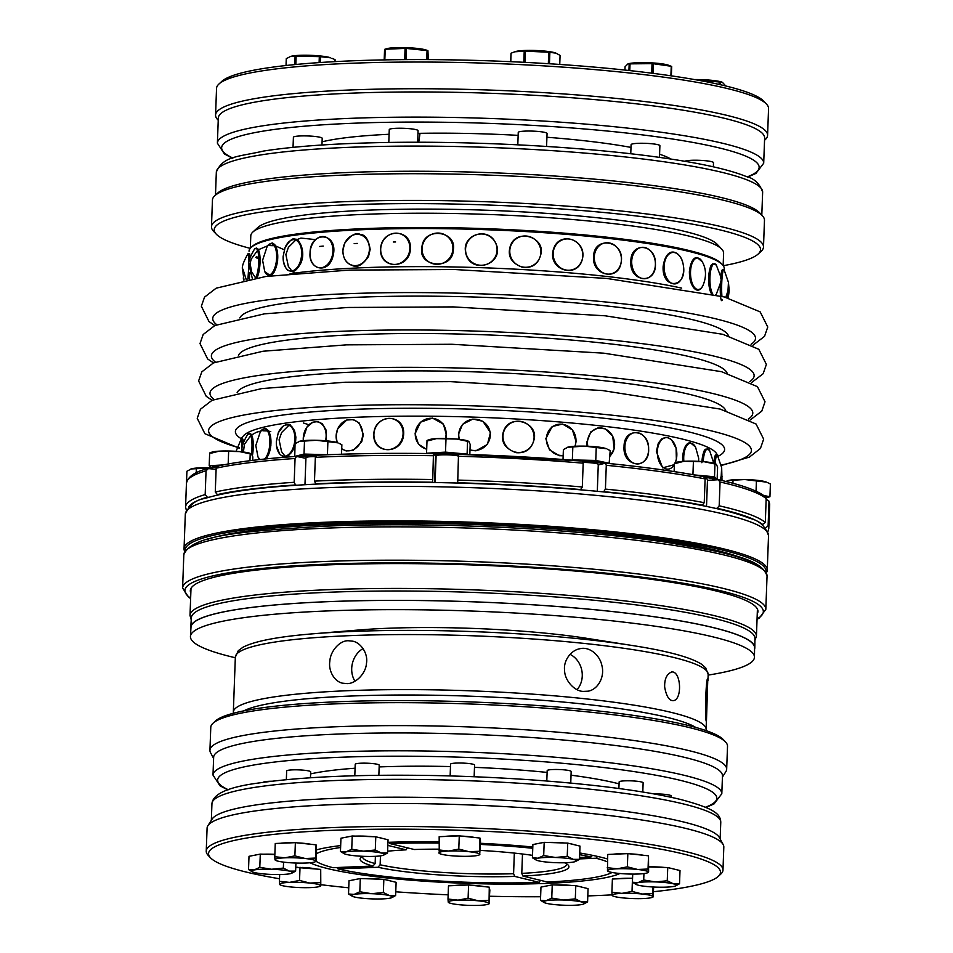 <?xml version="1.0" encoding="UTF-8"?>
<svg xmlns="http://www.w3.org/2000/svg" width="953" height="953" viewBox="0 0 953 953"><rect width="100%" height="100%" fill="white"/><g stroke="black" fill="none" stroke-linecap="round" stroke-linejoin="round"><path stroke-width="1.43" d="M190.826 593.04A284.006 36.035 2.1 0 1 190.314 590.681A284.006 36.035 2.1 0 1 326.295 564.962A284.006 36.035 2.1 0 1 613.613 574.707A284.006 36.035 2.1 0 1 757.933 611.492A284.006 36.035 2.1 0 1 757.254 613.803M765.95 571.895A290.605 36.881 -177.9 0 0 476.953 523.757A290.605 36.881 -177.9 0 0 185.216 550.596M206.944 539.529A283.398 35.964 2.1 0 1 328.094 524.567A283.398 35.964 2.1 0 1 745.091 559.268M766.391 572.777A291.809 37.036 -177.9 0 0 767.26 570.108A291.809 37.036 -177.9 0 0 618.973 532.322A291.809 37.036 -177.9 0 0 323.758 522.304A291.809 37.036 -177.9 0 0 184.048 548.725A291.809 37.036 -177.9 0 0 184.715 551.442M515.347 51.629A21.288 2.704 2.1 0 1 515.692 51.51A21.288 2.704 2.1 0 1 547.51 51.391A21.288 2.704 2.1 0 1 555.528 52.975A21.288 2.704 2.1 0 1 555.718 53.046M628.932 70.498L629.171 63.97L627.86 63.934L628.539 63.732A21.288 2.704 2.1 0 1 648.516 62.719A21.288 2.704 2.1 0 1 668.375 65.197A21.288 2.704 2.1 0 1 668.422 65.221M384.19 59.896L384.571 49.377L386.715 48.698A21.288 2.704 2.1 0 1 405.895 47.65A21.288 2.704 2.1 0 1 426.539 50.164L427.933 50.688M290.701 56.406A21.288 2.704 2.1 0 1 290.844 56.358A21.288 2.704 2.1 0 1 297.67 55.429A21.288 2.704 2.1 0 1 330.679 57.823L320.553 56.727L320.351 62.517M694.558 79.564A21.288 2.704 2.1 0 1 721.969 82.149A21.288 2.704 2.1 0 1 722.231 82.256M510.689 61.683L510.999 53.356A24.575 3.121 2.1 0 1 511.094 53.189L510.784 61.683M523.805 62.302L524.221 51.2L514.823 51.784L511.094 53.189M524.221 51.2A24.575 3.121 2.1 0 1 525.425 51.176L525.02 62.362M548.332 63.696L548.761 52.224L525.425 51.176M548.761 52.224A24.575 3.121 2.1 0 1 549.869 52.367L549.452 63.768M559.745 64.435L560.078 55.405L555.921 53.13L549.869 52.367M627.86 63.934L625.061 66.746L624.93 70.069M629.171 63.97A24.575 3.121 2.1 0 1 630.04 63.863L629.79 70.593M651.685 73.178L652.031 63.648L630.04 63.863M652.031 63.648A24.575 3.121 2.1 0 1 653.353 63.732L653.008 73.345M670.888 75.787L671.246 66.281L653.353 63.732M671.246 66.281A24.575 3.121 2.1 0 1 671.412 66.353A24.575 3.121 2.1 0 1 671.698 66.46L671.353 75.859M384.571 49.377A24.575 3.121 2.1 0 1 385.215 49.246L384.821 59.884M404.668 59.634L405.073 48.4L385.215 49.246M405.073 48.4A24.575 3.121 2.1 0 1 406.419 48.436L406.014 59.622M426.718 59.598L427.051 50.58L406.419 48.436M427.051 50.58A24.575 3.121 2.1 0 1 427.754 50.759L427.432 59.61M428.302 59.61L427.921 50.688M294.775 64.601L295.085 56.251L290.534 56.453L286.269 58.693L286.019 65.507M295.085 56.251A24.575 3.121 2.1 0 1 296.145 56.191L295.835 64.494M319.1 62.6L319.315 56.62L296.145 56.191M319.315 56.62A24.575 3.121 2.1 0 1 320.553 56.727M334.837 61.635L334.92 59.586L331.954 58.312M334.92 59.586A24.575 3.121 2.1 0 1 335.099 59.765L335.027 61.635M719.122 84.424L719.205 81.958L698.049 80.195M719.205 81.958A24.575 3.121 2.1 0 1 720.146 82.113L720.051 84.638M725.721 85.973L722.398 82.315L720.146 82.113M218.237 120.245L217.665 119.637A276.191 35.047 2.1 0 1 215.569 115.075L216.545 88.379A276.191 35.047 2.1 0 1 218.976 83.983A276.191 35.047 2.1 0 1 378.579 62.445A276.191 35.047 2.1 0 1 766.462 104.056A276.191 35.047 2.1 0 1 768.559 108.618L767.582 135.314A276.191 35.047 2.1 0 1 765.152 139.722L764.544 140.27M215.569 115.075A276.191 35.047 2.1 0 1 377.602 89.141A276.191 35.047 2.1 0 1 767.582 135.314M232.425 158.234L224.42 153.945L217.391 143.176L218.32 118.017A273.344 34.689 2.1 0 1 378.675 92.346A273.344 34.689 2.1 0 1 764.628 138.042L763.698 163.213L755.932 173.422L747.617 177.127M218.976 83.983L221.906 81.291A273.344 34.689 2.1 0 1 379.854 59.979A273.344 34.689 2.1 0 1 763.734 101.161L766.462 104.056M659.464 157.4L659.893 145.69A14.414 1.835 -177.9 0 0 639.546 143.284A14.414 1.835 -177.9 0 0 631.1 144.642L630.755 153.778M417.64 142.259L418.069 130.656A14.414 1.835 -177.9 0 0 397.723 128.25A14.414 1.835 -177.9 0 0 389.265 129.596L388.8 142.462M417.974 133.36A184.846 23.456 2.1 0 1 420.023 133.325A184.846 23.456 2.1 0 1 518.146 135.362M546.915 137.256A184.846 23.456 2.1 0 1 630.993 147.405M659.583 154.243A184.846 23.456 2.1 0 1 670.841 159.044M322.078 141.818A184.846 23.456 2.1 0 1 389.098 134.278M321.959 144.999L322.209 138.316A14.414 1.835 -177.9 0 0 301.863 135.91A14.414 1.835 -177.9 0 0 293.405 137.268L293.036 147.346M713.344 166.823L713.499 162.653A14.414 1.835 -177.9 0 0 693.141 160.247A14.414 1.835 -177.9 0 0 684.897 161.295M546.581 146.44L547.058 133.48A14.414 1.835 -177.9 0 0 526.711 131.061A14.414 1.835 -177.9 0 0 518.253 132.419L517.801 144.82M420.023 133.325L418.736 142.259M723.256 265.708A273.344 34.689 -177.9 0 0 758.123 254.07L761.054 251.389A276.191 35.047 -177.9 0 0 763.496 246.982L764.473 220.286A276.191 35.047 -177.9 0 0 762.364 215.723L759.636 212.829A273.344 34.689 -177.9 0 0 375.768 171.647A273.344 34.689 -177.9 0 0 217.82 192.959L214.878 195.639A276.191 35.047 -177.9 0 0 212.448 200.047L211.471 226.743A276.191 35.047 -177.9 0 0 213.579 231.305L216.307 234.2A273.344 34.689 -177.9 0 0 250.234 248.364M762.364 215.723A276.191 35.047 -177.9 0 0 374.481 174.113A276.191 35.047 -177.9 0 0 214.878 195.639M763.496 246.982A276.191 35.047 -177.9 0 0 373.505 200.809A276.191 35.047 -177.9 0 0 211.471 226.743M758.123 254.07A273.344 34.689 -177.9 0 0 650.291 217.713A273.344 34.689 -177.9 0 0 374.577 204.013A273.344 34.689 -177.9 0 0 216.307 234.2M250.341 248.233L250.794 235.784A236.57 30.019 2.1 0 1 252.879 232.02L257.81 227.517A231.758 29.412 2.1 0 1 461.597 209.517A231.758 29.412 2.1 0 1 717.216 244.361L721.814 249.221A236.57 30.019 2.1 0 1 723.613 253.129L723.148 265.577M252.879 232.02A236.57 30.019 2.1 0 1 460.895 213.651A236.57 30.019 2.1 0 1 721.814 249.221M251.783 246.875A236.57 30.019 2.1 0 1 460.37 227.934A236.57 30.019 2.1 0 1 721.814 264.112M258.442 243.277A235.367 29.865 2.1 0 1 460.502 228.089A235.367 29.865 2.1 0 1 715.429 260.038M257.358 257.119A235.367 29.865 2.1 0 1 256.44 256.548M257.834 258.608A235.367 29.865 2.1 0 1 255.761 257.31M249.031 251.223A237.773 30.174 2.1 0 1 460.192 228.97A237.773 30.174 2.1 0 1 724.244 268.639L724.197 269.925M190.85 469.019A20.418 2.585 2.1 0 1 190.993 468.959A20.418 2.585 2.1 0 1 191.672 468.757A20.418 2.585 2.1 0 1 208.099 467.816A20.418 2.585 2.1 0 1 211.042 467.911M674.712 463.003L676.69 462.312A20.418 2.585 2.1 0 1 683.956 461.3A20.418 2.585 2.1 0 1 704.231 461.74A20.418 2.585 2.1 0 1 715.489 463.73A20.418 2.585 2.1 0 1 715.786 463.873M567.321 447.338A20.418 2.585 2.1 0 1 567.464 447.291A20.418 2.585 2.1 0 1 568.155 447.088A20.418 2.585 2.1 0 1 584.57 446.135A20.418 2.585 2.1 0 1 603.261 447.85A20.418 2.585 2.1 0 1 606.275 448.708L584.57 446.135L567.464 447.291M727.52 480.741A20.418 2.585 2.1 0 1 727.663 480.681A20.418 2.585 2.1 0 1 728.342 480.491A20.418 2.585 2.1 0 1 744.769 479.538A20.418 2.585 2.1 0 1 763.46 481.253A20.418 2.585 2.1 0 1 766.462 482.111L744.769 479.538L728.342 480.491L725.888 481.479M209.946 452.842L211.911 452.151A20.418 2.585 2.1 0 1 219.19 451.15A20.418 2.585 2.1 0 1 239.465 451.591A20.418 2.585 2.1 0 1 250.722 453.58A20.418 2.585 2.1 0 1 251.02 453.723M427.301 440.334L429.279 439.643A20.418 2.585 2.1 0 1 436.545 438.63A20.418 2.585 2.1 0 1 456.821 439.071A20.418 2.585 2.1 0 1 468.078 441.06A20.418 2.585 2.1 0 1 468.376 441.203M298.992 441.477A20.418 2.585 2.1 0 1 299.135 441.43A20.418 2.585 2.1 0 1 299.814 441.227A20.418 2.585 2.1 0 1 316.241 440.274A20.418 2.585 2.1 0 1 334.932 441.989A20.418 2.585 2.1 0 1 337.946 442.847L316.241 440.274L299.135 441.43M211.101 467.983L190.993 468.959M191.672 468.757L186.907 471.258L186.49 482.694M717.132 479.8L717.597 467.101L716.334 464.266L704.231 461.74L683.956 461.3L675.784 463.384M716.334 464.266L714.976 464.028L714.512 476.774L694.451 474.939M609.134 463.503L610.206 450.602L607.335 449.173M568.155 447.088L563.39 449.578L563.02 459.477M766.045 497.74L769.929 496.751L770.393 484.005L767.534 482.575M252.7 460.37L252.831 456.94L251.568 454.116L239.465 451.591L219.19 451.15L211.018 453.223M251.568 454.116L250.21 453.878L249.96 460.704M469.817 454.521L470.186 444.432L468.924 441.596L456.821 439.071L436.545 438.63L428.373 440.715M468.924 441.596L467.566 441.358L467.101 454.104L445.516 452.127L445.98 439.381M299.814 441.227L295.049 443.717L294.751 456.511M341.519 454.224L341.865 444.741L339.006 443.312M196.199 472.867L196.342 468.852M692.926 474.665L693.391 462.05M674.116 471.58L674.426 463.146M717.097 479.8L714.512 476.774M609.741 463.361L595.768 460.442L572.348 459.93L572.824 447.183M572.348 459.93L571.538 460.132M595.768 460.442L596.233 447.696M756.051 491.2L756.42 481.086M732.917 483.29L733.012 480.586M769.929 496.751L763.663 495.453M223.24 464.933L209.195 465.731L212.829 468.9M209.195 465.731L209.66 452.985M228.172 463.992L228.625 451.901M445.516 452.127L426.551 453.223L427.015 440.477M328.082 454.712L304.019 454.069L304.483 441.322M304.019 454.069L294.584 456.475M327.427 454.581L327.892 441.835M698.239 475.63A18.607 2.359 2.1 0 1 714.142 478.549L714.107 479.74A18.607 2.359 2.1 0 1 713.988 479.978L707.471 480.36M576.065 460.502A18.607 2.359 2.1 0 1 604.857 463.301M216.105 469.317L213.15 469.043A18.607 2.359 2.1 0 1 212.126 468.221L212.174 467.03A18.607 2.359 2.1 0 1 221.191 465.338M431.256 453.592A18.607 2.359 2.1 0 1 462.944 454.307M299.361 456.999L299.397 456.296A18.607 2.359 2.1 0 1 323.389 454.915M704.672 477.334A18.607 2.359 2.1 0 1 714.107 479.74M582.986 461.586A18.607 2.359 2.1 0 1 603.309 463.694L598.27 464.981M212.126 468.221A18.607 2.359 2.1 0 1 216.617 466.851M436.069 456.439A12.603 1.596 2.1 0 1 435.569 456.118L434.044 454.331A18.607 2.359 2.1 0 1 458.274 454.784M305.925 458.369L299.683 457.059A18.607 2.359 2.1 0 1 315.824 455.748M457.69 483.04L458.512 454.2A289.402 36.726 2.1 0 1 582.319 461.049L458.512 454.2M582.319 461.049L583.188 463.182L582.319 486.983L580.437 489.83M317.027 484.064L315.812 483.814L314.478 481.134L315.348 457.333L316.861 455.248A289.402 36.726 2.1 0 1 433.389 453.652M434.044 454.331L433.424 453.628C391.171 452.961 352.241 453.497 316.646 455.224L316.861 455.248M433.46 453.652L432.65 482.492M218.964 494.738L217.391 494.595L215.271 492.01L216.152 468.209L218.44 466.029M299.683 457.059L296.347 456.404C263.076 458.619 236.892 461.848 217.808 466.065M296.574 456.416L295.061 458.5L294.191 482.301L295.525 484.982L296.717 485.232M208.338 468.602L207.599 468.673C195.02 471.735 187.967 476.595 186.443 483.254A291.809 37.036 2.1 0 1 206.051 470.782L208.338 468.602L213.15 469.043M186.443 483.254L185.573 507.067A291.809 37.036 2.1 0 1 205.181 494.583L206.051 470.782M205.181 494.583L207.289 497.168L208.731 497.299M765.64 528.057L768.118 525.722L768.988 501.921L768.714 500.742L766.152 499.479M715.667 508.39L717.168 508.306L719.181 505.817L720.063 482.004L718.217 479.74L713.988 479.978M719.181 505.817A291.809 37.036 2.1 0 1 765.307 522.447L766.176 498.633L765.354 496.763C758.028 490.747 742.447 485.089 718.633 479.776L718.217 479.74M765.307 522.447L762.031 524.758M603.535 491.939L605.417 489.103L606.287 465.302L605.405 463.158L603.309 463.694M605.417 489.103A291.809 37.036 2.1 0 1 704.231 502.696L702.218 505.185L700.669 505.281M704.231 502.696L705.113 478.894L703.648 476.643C676.63 471.437 643.93 466.946 605.548 463.146L605.405 463.158M705.089 478.489A12.008 1.525 2.1 0 1 707.495 479.502L706.518 506.436M304.96 484.72L305.949 457.738A12.008 1.525 2.1 0 1 315.455 456.594M435.116 482.528L436.093 455.951A12.008 1.525 2.1 0 1 444.717 454.807A12.008 1.525 2.1 0 1 458.167 455.927M583.176 462.455A12.008 1.525 2.1 0 1 598.281 464.48L597.305 491.343M656.414 887.136A20.418 2.585 2.1 0 1 638.498 885.254A20.418 2.585 2.1 0 1 636.199 884.479A20.418 2.585 2.1 0 1 638.01 882.645L643.704 879.988L655.426 881.918L667.255 880.775L673.33 883.8L679.525 883.765L675.594 885.921A20.418 2.585 2.1 0 1 673.831 886.409A20.418 2.585 2.1 0 1 656.414 887.136M648.79 866.92L667.743 867.552L680.013 870.542L679.525 883.765M667.743 867.552L667.255 880.775M283.565 862.12L283.351 868.1L289.426 871.137L295.621 871.102L291.689 873.258A20.418 2.585 2.1 0 1 289.926 873.746A20.418 2.585 2.1 0 1 272.51 874.473A20.418 2.585 2.1 0 1 254.594 872.579A20.418 2.585 2.1 0 1 252.295 871.816A20.418 2.585 2.1 0 1 254.106 869.97L259.8 867.325L271.522 869.255L283.351 868.1M295.918 863.037L295.621 871.102M210.506 857.807L208.207 855.377A258.537 32.807 2.1 0 1 206.241 851.1A258.537 32.807 2.1 0 1 330.036 827.692A258.537 32.807 2.1 0 1 685.171 851.434A258.537 32.807 2.1 0 1 722.982 870.053A258.537 32.807 2.1 0 1 720.706 874.163L718.24 876.426A256.143 32.509 -177.9 0 0 683.027 853.9A256.143 32.509 -177.9 0 0 380.187 829.205A256.143 32.509 -177.9 0 0 210.506 857.807A256.143 32.509 -177.9 0 0 279.527 878.761M320.827 884.694A256.143 32.509 -177.9 0 0 348.75 887.791M395.769 891.805A256.143 32.509 -177.9 0 0 448.148 894.831M489.616 896.237A256.143 32.509 -177.9 0 0 540.613 896.761M587.798 895.915A256.143 32.509 -177.9 0 0 612.076 894.855M653.448 891.722A256.143 32.509 -177.9 0 0 718.24 876.426M653.615 887.017L653.27 896.606M643.156 898.56A20.418 2.585 2.1 0 1 622.762 897.881A20.418 2.585 2.1 0 1 612.803 895.915A20.418 2.585 2.1 0 1 612.136 895.284L611.909 892.246L621.904 893.366L632.018 891.412L642.298 894.033L652.698 893.592L652.924 896.63A20.418 2.585 2.1 0 1 652.197 897.357A20.418 2.585 2.1 0 1 643.156 898.56M611.909 892.246L612.386 879.023L632.494 878.189L632.018 891.412M306.02 863.025A20.418 2.585 2.1 0 1 285.626 862.358A20.418 2.585 2.1 0 1 275.679 860.38A20.418 2.585 2.1 0 1 275 859.761L274.774 856.711L284.768 857.831L294.882 855.877L305.174 858.51L315.562 858.057L315.8 861.107A20.418 2.585 2.1 0 1 315.074 861.822A20.418 2.585 2.1 0 1 306.02 863.025M274.774 856.711L275.262 843.488L295.37 842.655L316.051 844.835L316.134 861.071M316.051 844.835L315.562 858.057M344.236 853.709L340.459 851.446L340.948 838.223L352.229 835.995L375.78 836.782L388.05 839.772L387.561 852.995L383.63 855.151A20.418 2.585 2.1 0 1 381.867 855.651A20.418 2.585 2.1 0 1 364.451 856.366A20.418 2.585 2.1 0 1 346.535 854.484A20.418 2.585 2.1 0 1 344.236 853.709A20.418 2.585 2.1 0 1 346.046 851.875L351.74 849.218L363.462 851.148L375.291 850.005L381.367 853.03L387.561 852.995M375.78 836.782L375.291 850.005M340.459 851.446L346.046 851.875A20.418 2.585 2.1 0 1 363.462 851.148A20.418 2.585 2.1 0 1 381.367 853.03A20.418 2.585 2.1 0 1 383.63 855.151M607.823 870.697L607.478 870.72A20.418 2.585 2.1 0 1 617.246 868.802A20.418 2.585 2.1 0 1 637.64 869.47L648.04 869.029L648.266 872.066A20.418 2.585 2.1 0 1 647.54 872.793A20.418 2.585 2.1 0 1 638.498 873.996A20.418 2.585 2.1 0 1 618.104 873.317A20.418 2.585 2.1 0 1 608.145 871.352A20.418 2.585 2.1 0 1 607.478 870.72L607.728 854.46L627.836 853.626L648.516 855.806L648.612 872.043M564.474 905.243A20.418 2.585 2.1 0 1 546.557 903.349A20.418 2.585 2.1 0 1 544.246 902.586A20.418 2.585 2.1 0 1 546.069 900.74L551.763 898.095L563.473 900.025L575.314 898.87L581.39 901.907L587.584 901.872L583.641 904.028A20.418 2.585 2.1 0 1 581.878 904.516A20.418 2.585 2.1 0 1 564.474 905.243M544.246 902.586L540.482 900.311L540.97 887.088L552.24 884.872L575.791 885.647L575.314 898.87M552.24 884.872L551.763 898.095M664.622 867.444A18.738 2.382 -177.9 0 0 656.021 866.896A18.738 2.382 -177.9 0 0 648.802 866.849M673.914 869.053A18.738 2.382 -177.9 0 0 672.461 868.624A18.738 2.382 -177.9 0 0 670.507 868.219M447.993 899.036L448.482 885.813L468.59 884.98L489.27 887.16L489.02 903.432A20.418 2.585 2.1 0 1 488.293 904.147A20.418 2.585 2.1 0 1 479.252 905.35A20.418 2.585 2.1 0 1 458.858 904.683A20.418 2.585 2.1 0 1 448.899 902.705A20.418 2.585 2.1 0 1 448.232 902.086L447.993 899.036L458 900.156L468.102 898.202L478.394 900.835L488.782 900.382M468.59 884.98L468.102 898.202M448.565 902.05L448.232 902.086A20.418 2.585 2.1 0 1 458 900.156A20.418 2.585 2.1 0 1 478.394 900.835A20.418 2.585 2.1 0 1 489.02 903.432L489.842 890.173L489.27 887.16M439.25 852.935L439.166 836.698L459.275 835.864L458.786 849.087L469.079 851.708L479.478 851.267L479.704 854.305A20.418 2.585 2.1 0 1 478.978 855.032A20.418 2.585 2.1 0 1 469.936 856.235A20.418 2.585 2.1 0 1 449.542 855.556A20.418 2.585 2.1 0 1 439.583 853.59A20.418 2.585 2.1 0 1 438.916 852.959A20.418 2.585 2.1 0 1 448.684 851.041L458.786 849.087M438.678 849.921L448.684 851.041A20.418 2.585 2.1 0 1 469.079 851.708A20.418 2.585 2.1 0 1 479.704 854.305L480.526 841.058L479.955 838.044L479.478 851.267M275.346 859.725L275 859.761A20.418 2.585 2.1 0 1 284.768 857.831A20.418 2.585 2.1 0 1 305.174 858.51A20.418 2.585 2.1 0 1 315.8 861.107M636.199 884.479L632.423 882.216L638.01 882.645A20.418 2.585 2.1 0 1 655.426 881.918A20.418 2.585 2.1 0 1 673.33 883.8A20.418 2.585 2.1 0 1 675.594 885.921M632.721 874.092L632.423 882.216M643.942 873.579L643.704 879.988M612.481 895.26L612.136 895.284A20.418 2.585 2.1 0 1 621.904 893.366A20.418 2.585 2.1 0 1 642.298 894.033A20.418 2.585 2.1 0 1 652.924 896.63M652.936 886.981L652.698 893.592M352.229 835.995L351.74 849.218M295.37 842.655L294.882 855.877M607.252 867.683L617.246 868.802L627.36 866.849L637.64 869.47A20.418 2.585 2.1 0 1 648.266 872.066M627.836 853.626L627.36 866.849M648.516 855.806L648.04 869.029M459.275 835.864L479.955 838.044M310.833 844.287A18.738 2.382 -177.9 0 0 297.455 842.881M293.286 842.738A18.738 2.382 -177.9 0 0 280.706 843.262M630.421 878.273A18.738 2.382 -177.9 0 0 617.83 878.797M625.764 853.709A18.738 2.382 -177.9 0 0 618.676 853.781A18.738 2.382 -177.9 0 0 613.172 854.233M643.311 855.258A18.738 2.382 -177.9 0 0 629.921 853.84M474.749 837.496A18.738 2.382 -177.9 0 0 461.359 836.079M457.202 835.948A18.738 2.382 -177.9 0 0 444.61 836.472M654.008 793.932A12.008 1.525 2.1 0 1 658.892 793.968A12.008 1.525 2.1 0 1 671.186 795.934L671.126 797.304M618.89 788.512L619.14 781.925A12.008 1.525 2.1 0 1 624.882 780.841A12.008 1.525 2.1 0 1 637.033 781.257A12.008 1.525 2.1 0 1 643.132 782.806L642.798 792.026M450.138 775.921L450.566 764.163A12.008 1.525 2.1 0 1 450.566 764.163A12.008 1.525 2.1 0 1 462.622 763.079A12.008 1.525 2.1 0 1 474.57 765.045L474.141 776.731M567.238 856.33L573.325 859.368L579.507 859.332L575.576 861.488A20.418 2.585 2.1 0 1 573.813 861.977A20.418 2.585 2.1 0 1 556.397 862.703A20.418 2.585 2.1 0 1 538.493 860.809A20.418 2.585 2.1 0 1 536.182 860.047A20.418 2.585 2.1 0 1 537.992 858.2A20.418 2.585 2.1 0 1 555.408 857.486L567.238 856.33L567.726 843.107L579.996 846.109L579.507 859.332M567.726 843.107L544.175 842.333L532.894 844.549L532.417 857.771L537.992 858.2L543.698 855.556L555.408 857.486A20.418 2.585 2.1 0 1 573.325 859.368A20.418 2.585 2.1 0 1 575.576 861.488M540.482 900.311L546.069 900.74A20.418 2.585 2.1 0 1 563.473 900.025A20.418 2.585 2.1 0 1 581.39 901.907A20.418 2.585 2.1 0 1 583.641 904.028M575.791 885.647L588.061 888.649L587.584 901.872M484.064 886.612A18.738 2.382 -177.9 0 0 470.675 885.206M466.517 885.063A18.738 2.382 -177.9 0 0 453.926 885.587M383.845 879.321L383.356 892.532L389.432 895.57A20.418 2.585 2.1 0 1 391.695 897.69A20.418 2.585 2.1 0 1 389.932 898.179A20.418 2.585 2.1 0 1 372.516 898.905A20.418 2.585 2.1 0 1 354.611 897.023A20.418 2.585 2.1 0 1 352.3 896.249L348.524 893.985L349.012 880.763L360.294 878.535L383.845 879.321L396.114 882.311L395.626 895.534L392.243 897.452M352.3 896.249A20.418 2.585 2.1 0 1 354.111 894.414A20.418 2.585 2.1 0 1 371.527 893.688A20.418 2.585 2.1 0 1 389.432 895.57L395.626 895.534M390.015 880.822A18.738 2.382 -177.9 0 0 388.562 880.393A18.738 2.382 -177.9 0 0 386.608 879.988M380.735 879.214A18.738 2.382 -177.9 0 0 363.617 878.654M357.161 879.154A18.738 2.382 -177.9 0 0 355.302 879.524M348.524 893.985L354.111 894.414L359.805 891.758L371.527 893.688L383.356 892.532M360.294 878.535L359.805 891.758M295.752 867.397L320.708 869.398L320.792 885.635M320.708 869.398L320.446 885.659A20.418 2.585 2.1 0 1 319.731 886.385A20.418 2.585 2.1 0 1 310.678 887.588A20.418 2.585 2.1 0 1 290.284 886.909A20.418 2.585 2.1 0 1 280.337 884.944A20.418 2.585 2.1 0 1 279.658 884.313L279.432 881.275L289.426 882.395L299.54 880.441L309.82 883.062L320.22 882.621M280.003 884.289L279.658 884.313A20.418 2.585 2.1 0 1 289.426 882.395A20.418 2.585 2.1 0 1 309.82 883.062A20.418 2.585 2.1 0 1 320.446 885.659M300.028 867.218L299.54 880.441M279.682 874.544L279.432 881.275M252.295 871.816L248.519 869.541L254.106 869.97A20.418 2.585 2.1 0 1 271.522 869.255A20.418 2.585 2.1 0 1 289.426 871.137A20.418 2.585 2.1 0 1 291.689 873.258M248.519 869.541L249.007 856.318L260.288 854.102L259.8 867.325M260.288 854.102L274.857 854.579M274.857 854.341A18.738 2.382 -177.9 0 0 263.612 854.21M257.155 854.722A18.738 2.382 -177.9 0 0 255.297 855.079M315.491 868.85A18.738 2.382 -177.9 0 0 302.113 867.433M297.944 867.301A18.738 2.382 -177.9 0 0 295.764 867.278M581.973 887.16A18.738 2.382 -177.9 0 0 580.508 886.731A18.738 2.382 -177.9 0 0 578.554 886.326M572.682 885.551A18.738 2.382 -177.9 0 0 555.575 884.98M549.119 885.492A18.738 2.382 -177.9 0 0 547.26 885.849M381.95 838.283A18.738 2.382 -177.9 0 0 380.497 837.854A18.738 2.382 -177.9 0 0 378.544 837.449M372.659 836.674A18.738 2.382 -177.9 0 0 355.552 836.115M349.096 836.615A18.738 2.382 -177.9 0 0 347.237 836.984M544.175 842.333L543.698 855.556M546.796 781.019L547.177 770.62A12.008 1.525 2.1 0 1 548.642 769.953A12.008 1.525 2.1 0 1 562.163 769.69A12.008 1.525 2.1 0 1 571.169 771.501L570.752 783.092M541.054 842.952A18.738 2.382 -177.9 0 0 540.029 843.119A18.738 2.382 -177.9 0 0 539.184 843.31M573.909 844.62A18.738 2.382 -177.9 0 0 572.443 844.191A18.738 2.382 -177.9 0 0 570.49 843.786M564.617 843.012A18.738 2.382 -177.9 0 0 547.51 842.44M536.182 860.047L532.417 857.771M722.982 870.053L723.815 847.098A258.537 32.807 -177.9 0 0 723.208 844.644A258.537 32.807 -177.9 0 0 330.882 804.737A258.537 32.807 -177.9 0 0 207.873 825.751A258.537 32.807 -177.9 0 0 207.087 828.145L206.241 851.1M723.208 844.644L719.503 837.735A254.582 32.307 -177.9 0 0 333.193 798.435A254.582 32.307 -177.9 0 0 212.078 819.127L207.873 825.751M340.674 845.585A160.259 20.335 -177.9 0 0 316.551 849.838M310.059 862.763A160.259 20.335 -177.9 0 0 466.315 883.371A160.259 20.335 -177.9 0 0 619.903 873.496M607.561 858.963A160.259 20.335 -177.9 0 0 579.746 852.983M532.81 847.014A160.259 20.335 -177.9 0 0 480.443 843.286M438.976 841.94A160.259 20.335 -177.9 0 0 387.954 842.321M213.603 758.409L210.553 752.715A258.537 32.807 2.1 0 1 209.934 750.273A258.537 32.807 2.1 0 1 333.729 726.865A258.537 32.807 2.1 0 1 595.291 735.728A258.537 32.807 2.1 0 1 726.674 769.214A258.537 32.807 2.1 0 1 725.876 771.62L722.422 777.076M726.674 769.214L727.52 746.259A258.537 32.807 -177.9 0 0 725.543 741.994A258.537 32.807 -177.9 0 0 334.574 703.91A258.537 32.807 -177.9 0 0 213.055 723.196A258.537 32.807 -177.9 0 0 210.78 727.318L209.934 750.273M619.069 783.866A174.03 22.086 -177.9 0 0 615.686 783.009A174.03 22.086 -177.9 0 0 571.038 775.182M547.105 772.418A174.03 22.086 -177.9 0 0 474.487 767.344M450.483 766.569A174.03 22.086 -177.9 0 0 379.151 766.927M355.076 768.225A174.03 22.086 -177.9 0 0 310.595 773.907M354.802 775.754L355.219 764.294A12.008 1.525 2.1 0 1 367.274 763.21A12.008 1.525 2.1 0 1 379.223 765.164L378.853 775.301M286.341 779.673L286.662 770.965A12.008 1.525 2.1 0 1 298.718 769.881A12.008 1.525 2.1 0 1 310.666 771.835L310.452 777.755M263.29 782.342A12.008 1.525 2.1 0 1 271.7 781.246M721.814 793.73A254.582 32.307 2.1 0 0 592.444 760.756A254.582 32.307 2.1 0 0 334.896 752.024A254.582 32.307 2.1 0 0 212.995 775.075L213.651 757.218A254.582 32.307 2.1 0 1 335.551 734.167A254.582 32.307 2.1 0 1 593.1 742.899A254.582 32.307 2.1 0 1 722.469 775.873L721.814 793.73L714.035 803.927L705.97 807.453M213.055 723.196L215.521 720.945A256.143 32.509 2.1 0 1 470.425 701.92A256.143 32.509 2.1 0 1 723.256 739.564L725.543 741.994M235.32 657.749A282.195 35.809 2.1 0 1 190.445 636.473A282.195 35.809 2.1 0 1 325.557 611.016A282.195 35.809 2.1 0 1 610.706 620.665A282.195 35.809 2.1 0 1 754.454 657.153A282.195 35.809 2.1 0 1 708.139 675.093M305.127 634.507A232.603 29.519 2.1 0 1 312.751 633.828C277.788 636.687 254.499 641.166 242.896 647.29L238.298 650.685L235.343 657.117A236.57 30.019 2.1 0 1 348.619 635.699A236.57 30.019 2.1 0 1 587.941 643.823A236.57 30.019 2.1 0 1 708.162 674.462L705.685 667.827L701.36 664.098C690.222 657.141 667.326 650.97 632.661 645.562L587.096 638.379A166.036 21.073 -177.9 0 0 385.929 628.349A166.036 21.073 -177.9 0 0 358.733 630.004L312.751 633.828A232.603 29.519 2.1 0 1 350.859 631.517A232.603 29.519 2.1 0 1 632.661 645.562A232.603 29.519 2.1 0 1 640.225 646.801M190.445 636.473L190.993 627.193A281.993 35.785 2.1 0 1 326.009 601.76A281.993 35.785 2.1 0 1 610.944 611.397A281.993 35.785 2.1 0 1 754.585 647.861L754.454 657.153M346.856 683.599L342.544 683.182C334.515 681.669 328.189 670.817 329.845 661.251C330.286 651.173 339.756 640.309 348.429 640.75L352.801 641.19C360.996 642.739 368.287 653.77 366.464 663.348C365.916 673.449 355.6 683.98 346.856 683.599M673.032 671.996C681.312 673.688 682.086 700.3 673.092 700.681C669.089 700.622 666.29 696.083 664.67 687.053C664.42 678.917 666.838 673.866 671.901 671.877L673.032 671.996M235.343 657.117L233.33 712.165A236.57 30.019 2.1 0 1 346.594 690.746A236.57 30.019 2.1 0 1 585.928 698.859A236.57 30.019 2.1 0 1 706.137 729.498L706.34 721.492C704.779 719.348 705.804 677.261 707.817 678.453L706.447 721.254M583.2 691.401C574.468 691.282 564.605 680.382 564.581 670.34C563.271 660.727 571.061 650.184 579.781 648.767C589.109 646.182 599.747 654.759 601.891 665.575C604.976 676.761 598.007 689.507 588.132 691.187L583.2 691.401M363.057 648.576A21.621 18.25 -76.3 0 0 354.969 681.216M577.089 689.627A21.621 18.869 78.9 0 0 570.037 654.354M190.91 628.563A282.195 35.809 2.1 0 1 190.779 627.181A282.195 35.809 2.1 0 1 325.902 601.736A282.195 35.809 2.1 0 1 611.04 611.373A282.195 35.809 2.1 0 1 754.8 647.861A282.195 35.809 2.1 0 1 754.573 649.231M190.779 627.181L191.339 617.782A281.993 35.785 2.1 0 1 326.355 592.361A281.993 35.785 2.1 0 1 611.278 601.998A281.993 35.785 2.1 0 1 754.931 638.45L754.8 647.861M380.461 855.877L380.128 864.788L377.996 867.254L338.017 868.922A151.313 19.203 -177.9 0 0 539.148 882.359L514.751 876.403L513.584 873.71L514.334 853.09M336.826 867.54L338.017 868.922M522.494 854.019L521.779 873.377L522.947 876.057L547.344 882.025A151.313 19.203 -177.9 0 0 612.088 872.471M579.579 857.474L591.039 856.997A151.313 19.203 -177.9 0 0 579.686 854.662M592.48 855.329L591.039 856.997M407.443 847.777L406.097 849.85L387.835 845.394M362.7 856.354A102.066 12.949 -177.9 0 0 362.605 856.842A102.066 12.949 -177.9 0 0 375.137 863.573L375.399 856.318M375.137 863.573L372.992 866.039L333.014 867.695A151.313 19.203 -177.9 0 1 316.074 861.262M340.602 847.479A151.313 19.203 -177.9 0 0 316.408 853.745M406.097 849.85A104.473 13.259 -177.9 0 0 387.621 851.208M362.795 856.306A104.473 13.259 -177.9 0 0 361.044 857.462A104.473 13.259 -177.9 0 0 372.992 866.039M521.779 873.377A102.066 12.949 -177.9 0 0 566.618 864.311A102.066 12.949 -177.9 0 0 566.558 863.835M380.128 864.788A102.066 12.949 -177.9 0 0 513.584 873.71M438.928 843.095A151.313 19.203 -177.9 0 0 389.908 843.56L414.293 849.516A104.473 13.259 -177.9 0 1 438.714 849.171M389.908 843.56L389.348 842.273M532.763 848.277A151.313 19.203 -177.9 0 0 480.407 844.418M532.501 855.341A104.473 13.259 -177.9 0 0 480.181 850.41M607.466 861.846A151.313 19.203 -177.9 0 0 596.03 858.224L579.531 858.903M596.03 858.224L597.579 856.437M522.947 876.057A104.473 13.259 -177.9 0 0 568.131 865.062A104.473 13.259 -177.9 0 0 564.521 862.751M539.148 882.359L540.446 880.334M377.996 867.254A104.473 13.259 -177.9 0 0 514.751 876.403M191.219 619.795L190.004 615.459A283.398 35.964 2.1 0 1 325.7 589.8A283.398 35.964 2.1 0 1 612.41 599.52A283.398 35.964 2.1 0 1 756.432 636.223L757.421 609.122M323.543 528.26A291.809 37.036 2.1 0 1 618.759 538.266A291.809 37.036 2.1 0 1 767.046 576.065C761.304 557.636 724.625 552.454 664.622 541.971C572.86 528.307 428.457 521.601 324.699 526.163C243.813 531.405 191.827 534.49 183.822 554.682A291.809 37.036 2.1 0 1 323.543 528.26M757.051 619.307L759.338 618.02L765.819 609.396A291.809 37.036 -177.9 0 0 617.532 571.597A291.809 37.036 -177.9 0 0 322.328 561.591A291.809 37.036 -177.9 0 0 182.607 588.013L183.822 554.682M757.063 618.902A289.402 36.726 -177.9 0 0 475.476 564.379A289.402 36.726 -177.9 0 0 190.648 598.139M324.878 526.187A289.402 36.726 2.1 0 1 763.52 570.025M325.033 487.793A291.809 37.036 2.1 0 1 620.248 497.8A291.809 37.036 2.1 0 1 768.523 535.598C765.414 526.247 759.231 520.517 749.975 518.396C732.357 511.368 703.993 505.007 664.884 499.301C573.706 485.72 430.387 479.061 327.332 483.6C269.759 486.042 229.006 490.986 205.074 498.419C195.687 499.849 189.099 505.114 185.311 514.203A291.809 37.036 2.1 0 1 325.033 487.793M217.391 143.176A273.344 34.689 2.1 0 1 377.745 117.517A273.344 34.689 2.1 0 1 763.698 163.213M232.913 158.067A268.937 34.129 2.1 0 1 379.413 122.46A268.937 34.129 2.1 0 1 668.124 138.364A268.937 34.129 2.1 0 1 747.14 176.924M376.685 146.488A273.344 34.689 -177.9 0 0 216.331 172.148C222.942 155.792 238.536 156.876 263.504 151.062C292.511 146.524 330.822 143.712 378.412 142.652C471.497 140.484 588.442 146.845 665.599 158.269C702.254 163.618 728.819 169.586 745.317 176.162C753.978 178.163 759.755 183.5 762.638 192.184A273.344 34.689 -177.9 0 0 376.685 146.488M283.136 256.631A15.76 9.125 -82.7 0 0 283.327 260.836A15.76 9.125 -82.7 0 0 296.419 268.341A15.76 9.125 -82.7 0 0 299.564 243.789A15.76 9.125 -82.7 0 0 285.007 247.744L283.124 256.524L283.327 260.836C286.627 272.82 288.664 269.985 290.903 271.367C293.357 270.676 294.656 273.535 300.648 263.481C306.759 250.996 297.848 236.868 294.93 239.465C293.179 237.464 289.879 240.216 285.007 247.744M293.25 270.592A15.26 8.827 -82.7 0 0 302.327 256.619A15.26 8.827 -82.7 0 0 297.062 240.811M264.743 271.605A15.76 6.635 -84.5 0 0 273.773 270.354A15.76 6.635 -84.5 0 0 275.798 249.305A15.76 6.635 -84.5 0 0 267.185 246.351L262.599 260.276L264.743 271.605L270.009 275.357C271.962 273.725 274.202 276.787 277.657 260.336C277.68 249.877 276.132 244.325 273.023 243.658C272.927 242.241 270.986 243.134 267.185 246.351M270.128 274.678A15.26 6.421 -84.5 0 0 277.597 260.098A15.26 6.421 -84.5 0 0 273.046 244.361M247.851 279.277A15.76 1.072 -87.4 0 0 248.745 261.98A15.76 1.072 -87.4 0 0 248.078 253.653C243.408 261.777 241.574 267.09 242.598 269.604L244.004 280.003M249.293 279.015A15.26 1.036 -87.4 0 0 249.781 272.689L249.293 279.015M248.078 253.653L249.674 253.927L250.103 257.429A15.26 1.036 -87.4 0 0 248.721 258.168M255.69 277.942A15.76 3.919 -86 0 0 258.751 257.882A15.76 3.919 -86 0 0 254.487 249.138C249.948 256.953 248.102 262.135 248.936 264.684L252.426 278.836M257 277.728A15.26 3.8 -86 0 0 260.086 260.026A15.26 3.8 -86 0 0 256.845 248.995M465.564 249.102A15.76 15.629 -8.5 0 0 488.698 263.421A15.76 15.629 -8.5 0 0 489.687 236.356A15.76 15.629 -8.5 0 0 465.564 249.102M422.048 248.519A15.76 15.296 -57 0 0 444.694 262.278A15.76 15.296 -57 0 0 445.682 235.212A15.76 15.296 -57 0 0 422.048 248.519M553.181 253.379A15.76 14.712 72.7 0 0 574.873 268.734A15.76 14.712 72.7 0 0 575.874 241.669A15.76 14.712 72.7 0 0 553.181 253.379M509.784 250.734A15.76 15.439 54.1 0 0 532.596 265.601A15.76 15.439 54.1 0 0 533.585 238.536A15.76 15.439 54.1 0 0 509.784 250.734M310.047 253.141A15.76 11.305 -80.3 0 0 326.7 265.232A15.76 11.305 -80.3 0 0 327.701 238.167A15.76 11.305 -80.3 0 0 310.047 253.141C309.975 229.185 341.591 232.329 332.12 259.025C326.665 273.904 308.653 269.115 310.035 253.164M380.7 249.019A15.76 14.438 -70.9 0 0 402.071 262.206A15.76 14.438 -70.9 0 0 403.071 235.141A15.76 14.438 -70.9 0 0 380.7 249.019M342.937 250.579A15.76 13.092 -76.9 0 0 362.295 263.195A15.76 13.092 -76.9 0 0 363.284 236.13A15.76 13.092 -76.9 0 0 342.937 250.579M725.769 297.336L727.985 290.891L728.449 282.362L724.089 269.782A15.76 1.811 91.3 0 0 721.731 283.303A15.76 1.811 91.3 0 0 721.945 296.347M720.313 283.875A15.26 1.751 91.3 0 0 722.374 299.492M722.993 271.188A15.26 1.751 91.3 0 0 720.599 278.502M715.727 294.822A15.76 4.634 89.8 0 0 716.406 294.036C722.743 276.179 722.636 282.517 716.334 265.053A15.76 4.634 89.8 0 0 709.949 277.466A15.76 4.634 89.8 0 0 712.844 294.167M713.32 264.303A15.26 4.491 89.8 0 0 708.698 277.537A15.26 4.491 89.8 0 0 711.653 293.893M631.708 261.265A15.76 11.805 83.8 0 0 648.969 277.418A15.76 11.805 83.8 0 0 649.958 250.353A15.76 11.805 83.8 0 0 631.708 261.265M594.291 256.929A15.76 13.485 79.9 0 0 614.113 272.725A15.76 13.485 79.9 0 0 615.114 245.66A15.76 13.485 79.9 0 0 594.291 256.929M690.532 271.712A15.76 7.302 88.3 0 0 694.797 287.758A15.76 7.302 88.3 0 0 703.052 285.328C706.507 276.823 706.28 269.008 702.349 261.884A15.76 7.302 88.3 0 0 694.892 259.013A15.76 7.302 88.3 0 0 690.532 271.712M689.472 271.819A15.26 7.064 88.3 0 0 696.345 289.009M664.158 266.256A15.76 9.721 86.4 0 0 678.25 282.672A15.76 9.721 86.4 0 0 679.251 255.607A15.76 9.721 86.4 0 0 664.158 266.256M290.034 273.761A237.773 30.174 2.1 0 1 458.798 267.066A237.773 30.174 2.1 0 1 681.681 288.128M216.736 324.687A271.569 34.463 2.1 0 1 453.914 293.071A271.569 34.463 2.1 0 1 751.071 344.283M239.858 317.945A244.778 31.068 2.1 0 1 456.904 296.562A244.778 31.068 2.1 0 1 728.497 335.861M215.366 362.057A271.557 34.463 2.1 0 1 452.556 330.453A271.557 34.463 2.1 0 1 749.701 381.653M238.476 355.314A244.79 31.068 2.1 0 1 455.522 333.943A244.79 31.068 2.1 0 1 727.139 373.231M213.984 399.438A271.569 34.463 2.1 0 1 451.174 367.822A271.569 34.463 2.1 0 1 748.343 419.034M237.106 392.696A244.79 31.068 2.1 0 1 454.152 371.313A244.79 31.068 2.1 0 1 725.769 410.612M239.429 447.85A271.569 34.463 2.1 0 1 449.804 405.204A271.569 34.463 2.1 0 1 703.409 429.041A271.569 34.463 2.1 0 1 721.397 465.04M241.359 438.785A244.79 31.068 2.1 0 1 452.782 408.694A244.79 31.068 2.1 0 1 718.157 456.261M276.346 441.847A15.76 9.125 -82.7 0 0 276.537 446.052A15.76 9.125 -82.7 0 0 289.629 453.557A15.76 9.125 -82.7 0 0 292.774 429.005A15.76 9.125 -82.7 0 0 278.216 432.96L276.334 441.739L276.537 446.052L279.717 454.057L281.6 455.689L284.113 456.582L288.878 455.272L293.846 448.696L294.989 445.42M286.46 455.808A15.26 8.827 -82.7 0 0 295.013 444.682M295.263 443.562A15.26 8.827 -82.7 0 0 290.272 426.027M251.401 453.938A15.76 3.919 -86 0 0 251.437 438.07A15.76 3.919 -86 0 0 247.697 434.354C243.158 442.168 241.312 447.35 242.145 449.911L242.145 451.865M252.402 455.713A15.26 3.8 -86 0 0 250.043 434.211M264.529 459.048A15.76 6.635 -84.5 0 0 269.544 437.093A15.76 6.635 -84.5 0 0 260.395 431.566L255.809 445.492L257.953 456.821A15.76 6.635 -84.5 0 0 259.895 459.537M265.542 458.941A15.26 6.421 -84.5 0 0 270.962 442.752A15.26 6.421 -84.5 0 0 266.256 429.577M241.848 451.829A15.76 1.072 -87.4 0 0 241.288 438.868L236.058 451.317M241.288 438.868L242.884 439.142L243.313 442.645A15.26 1.036 -87.4 0 0 241.931 443.395M469.984 449.828A15.76 15.629 -8.5 0 0 489.949 438.023A15.76 15.629 -8.5 0 0 476.44 419.32A15.76 15.629 -8.5 0 0 459.417 439.345M445.313 438.475A15.76 15.296 -57 0 0 433.472 418.45A15.76 15.296 -57 0 0 415.258 433.734A15.76 15.296 -57 0 0 426.706 449.089M574.909 446.266A15.76 14.712 72.7 0 0 564.295 424.633A15.76 14.712 72.7 0 0 546.391 438.594A15.76 14.712 72.7 0 0 563.175 455.415M502.993 435.95A15.76 15.439 54.1 0 0 525.806 450.817A15.76 15.439 54.1 0 0 526.795 423.751A15.76 15.439 54.1 0 0 502.993 435.95M325.533 440.751A15.76 11.305 -80.3 0 0 316.837 421.786A15.76 11.305 -80.3 0 0 303.257 438.356A15.76 11.305 -80.3 0 0 303.292 440.655L303.245 438.38L306.985 427.015L312.918 422.167L317.897 421.631L322.245 423.728L326.307 430.411L326.438 440.834M373.91 434.234A15.76 14.438 -70.9 0 0 395.281 447.422A15.76 14.438 -70.9 0 0 396.281 420.356A15.76 14.438 -70.9 0 0 373.91 434.234M341.722 448.649A15.76 13.092 -76.9 0 0 361.449 440.441A15.76 13.092 -76.9 0 0 352.455 419.725A15.76 13.092 -76.9 0 0 336.147 435.795A15.76 13.092 -76.9 0 0 337.243 442.585M720.075 480.098L721.195 476.107L721.659 467.578L717.299 454.998A15.76 1.811 91.3 0 0 715.215 463.623M716.203 456.404A15.26 1.751 91.3 0 0 713.857 463.194L715.453 454.986L717.299 454.998M713.785 463.182L709.532 450.269A15.76 4.634 89.8 0 0 703.195 461.645M706.53 449.518A15.26 4.491 89.8 0 0 701.956 461.55M624.906 446.492A15.76 11.805 83.8 0 0 642.179 462.646A15.76 11.805 83.8 0 0 643.168 435.581A15.76 11.805 83.8 0 0 624.906 446.492M610.003 455.975A15.76 13.485 79.9 0 0 606.894 429.874A15.76 13.485 79.9 0 0 587.501 442.144A15.76 13.485 79.9 0 0 587.81 446.242M698.644 461.347L698.668 458.179L695.559 447.112A15.76 7.302 88.3 0 0 688.102 444.229A15.76 7.302 88.3 0 0 683.742 456.94A15.76 7.302 88.3 0 0 683.861 461.3M682.682 457.035A15.26 7.064 88.3 0 0 682.813 461.371M674.367 464.635L662.633 467.875L656.355 451.531L658.332 443.097L661.763 438.821L665.539 437.391L668.232 437.749L671.52 439.809L676.082 448.232L676.368 459.191L675.272 462.801A15.76 9.721 86.4 0 0 670.138 438.785A15.76 9.721 86.4 0 0 657.356 451.472A15.76 9.721 86.4 0 0 663.359 467.53A15.76 9.721 86.4 0 0 674.379 464.599M242.169 438.535A237.773 30.174 2.1 0 1 453.306 416.568A237.773 30.174 2.1 0 1 717.156 454.831M458.155 456.261A291.809 37.036 2.1 0 1 583.188 463.182M457.273 480.074A291.809 37.036 2.1 0 1 582.319 486.983M457.464 482.766A289.402 36.726 2.1 0 1 581.27 489.616M315.348 457.333A291.809 37.036 2.1 0 1 433.103 455.713M314.478 481.134A291.809 37.036 2.1 0 1 432.233 479.526M315.812 483.814A289.402 36.726 2.1 0 1 432.412 482.218M216.152 468.209A291.809 37.036 2.1 0 1 295.061 458.5M215.271 492.01A291.809 37.036 2.1 0 1 294.191 482.301M217.391 494.595A289.402 36.726 2.1 0 1 295.525 484.982M188.742 506.889A289.402 36.726 2.1 0 1 207.289 497.168M768.988 501.921A291.809 37.036 2.1 0 1 769.667 504.649L768.714 500.73M768.118 525.722A291.809 37.036 2.1 0 1 768.785 528.45L769.667 504.649M720.063 482.004A291.809 37.036 2.1 0 1 766.176 498.633M717.168 508.306A289.402 36.726 2.1 0 1 762.829 524.769M604.357 491.736A289.402 36.726 2.1 0 1 702.218 505.185M606.287 465.302A291.809 37.036 2.1 0 1 705.113 478.894M605.667 463.182A289.402 36.726 2.1 0 1 703.254 476.619M435.569 456.118L434.604 482.528M395.614 241.955A219.75 27.887 -177.9 0 0 393.339 242.002M357.244 243.408A219.75 27.887 -177.9 0 0 354.182 243.587M323.222 246.065A219.75 27.887 -177.9 0 0 319.469 246.47M720.158 838.95L720.766 822.296A254.582 32.307 -177.9 0 0 683.527 803.963A254.582 32.307 -177.9 0 0 333.848 780.59A254.582 32.307 -177.9 0 0 211.947 803.629L211.34 820.295M705.458 807.227A249.781 31.699 -177.9 0 0 468.388 757.492A249.781 31.699 -177.9 0 0 228.327 789.739M243.813 710.867A231.758 29.412 2.1 0 1 348.929 696.119A231.758 29.412 2.1 0 1 695.773 727.437M190.004 615.459L191.005 588.358M756.432 636.223L754.907 640.464M765.819 609.396L767.046 576.065M182.607 588.013L188.515 597.15L190.624 598.532M767.26 570.108L768.523 535.598M184.048 548.725L185.311 514.203M515.692 51.51L514.823 51.772M668.375 65.197L671.412 66.353M216.331 172.148L215.485 195.091M762.638 192.184L761.804 215.116M294.382 273.011L292.333 271.367M291.558 270.628L288.354 266.423L285.876 254.594L288.414 247.315L295.442 240.347M296.383 239.834L300.934 238.071L315.646 239.632M242.932 269.139L246.219 279.574M255.583 277.954L251.604 271.772L250.115 263.659L251.175 259.156L257.572 250.389M258.477 249.698L267.567 245.838M269.699 245.576L274.261 245.719M275.5 245.922L284.28 249.781M257.107 277.716L259.478 268.96L260.074 258.418L258.096 249.09L256.476 248.078L254.487 249.138M243.539 280.099L243.325 277.847M465.267 249.174C464.73 233.068 491.879 225.551 497.24 247.387C501.016 266.947 466.47 274.833 465.267 249.174M421.857 248.578C422.048 226.206 457.38 230.281 453.283 250.043C452.901 270.485 418.164 266.911 421.857 248.578M552.609 253.45C555.17 230.257 584.654 237.237 582.867 256.381C580.174 278.812 551.037 271.843 552.609 253.45M509.355 250.806C511.737 226.397 545.247 235.927 540.982 253.796C538.671 263.659 532.656 268.222 522.923 267.459C513.262 263.957 508.735 258.406 509.355 250.806M380.592 249.067C381.271 228.327 411.565 227.815 410.457 248.697C409.635 269.639 379.377 269.687 380.592 249.067M342.901 250.615L344.474 243.682C350.478 235.248 355.743 232.163 360.282 234.414C365.273 234.605 368.573 239.608 370.157 249.424L368.525 256.524C362.759 264.731 357.566 267.793 352.955 265.732C346.392 263.683 343.032 258.644 342.901 250.615M720.599 278.443L722.243 269.77L724.089 269.782M720.528 295.99L720.301 283.923M711.391 293.834L709.163 286.722L708.663 277.502C710.199 262.158 712.356 264.946 712.82 263.743L716.334 265.053M716.406 294.036L715.739 294.834M728.247 298.015L729.188 290.736L728.461 282.493M728.854 291.201L726.877 297.646M630.838 261.336C630.719 241.431 655.902 243.754 655.414 263.588C656.653 285.078 629.206 282.553 630.838 261.336M593.576 257C593.433 234.926 626.324 240.287 620.927 263.636C617.437 281.361 591.956 275.143 593.576 257M703.052 285.328C698.513 295.561 689.686 288.711 689.376 271.772C691.175 255.809 697.37 257.501 697.477 257.739L702.349 261.884M663.145 266.316C666.576 244.302 680.621 251.485 682.872 263.016C689.126 288.402 661.596 290.939 663.145 266.316M752.894 345.272L764.532 336.349L767.761 327.01L760.184 311.905L724.28 296.943L606.596 278.419L454.605 269.52L349.274 270.092L265.804 276.477L216.176 288.175L204.538 297.122L201.345 306.199L208.993 321.578L214.842 325.545M751.524 382.629L763.15 373.719L766.379 364.391L758.802 349.286L722.898 334.324L605.215 315.8L453.235 306.902L347.916 307.474L264.446 313.847L214.818 325.545L203.18 334.503L199.999 343.58L207.635 358.947L213.472 362.902M750.166 420.023L761.792 411.1L765.021 401.761L757.444 386.668L721.54 371.694L603.857 353.182L451.865 344.271L346.535 344.855L263.064 351.228L213.436 362.926L201.798 371.873L198.605 380.95L206.253 396.329L212.09 400.284M721.457 465.457L749.427 457.083L760.423 448.47L763.651 439.142L756.074 424.037L720.17 409.075L602.487 390.551L450.495 381.653L345.165 382.224L261.694 388.598L212.066 400.296L200.428 409.254L197.235 418.331L204.883 433.698L239.227 448.208M286.162 457.13L285.543 456.582M284.768 455.844L281.564 451.651L279.086 439.809L281.623 432.531L288.652 425.574M289.581 425.05L290.308 424.681M303.507 423.025L308.343 424.597M295.442 443.431L295.871 437.129L294.537 430.637L291.606 426.277L288.14 424.681L285.578 424.907L283.244 426.074L278.216 432.96M243.432 452.02L244.385 444.372L250.782 435.604M251.675 434.913L256.297 432.34M256.881 432.114L260.777 431.054M262.909 430.792L267.471 430.935M268.698 431.137L270.771 431.649M252.426 455.772L253.284 443.633L252.354 436.641L250.639 433.639L247.697 434.354M257.953 456.821L259.824 459.549M265.97 458.905L267.281 457.214L270.866 445.551L270.7 437.117L268.341 430.613L266.232 428.874L264.148 428.683L260.395 431.566M459.072 439.297L458.476 434.389L462.539 424.347L472.914 419.058L482.909 421.286L490.45 432.602L487.412 444.455L475.916 450.817L469.972 450.233M426.682 449.459L418.427 444.158L415.067 433.794L420.535 422.167L432.471 418.081L443.383 424.025L446.492 435.259L445.813 438.487M563.152 455.784L559.399 455.713L549.5 449.876L545.819 438.666L552.132 426.551L562.52 424.049L572.419 429.874L576.077 441.596L575.076 446.254M502.565 436.033C504.935 411.625 538.457 421.143 534.192 439.011C531.881 448.875 525.865 453.437 516.133 452.675C506.472 449.173 501.945 443.621 502.565 436.033M373.802 434.282C374.481 413.542 404.775 413.03 403.667 433.913C402.845 454.855 372.587 454.903 373.802 434.282M337.148 442.549L336.099 435.831L337.684 428.898L346.701 420.023L353.492 419.63L359.341 423.108L363.367 434.639L361.735 441.739L353.003 450.424L346.165 450.948L341.722 448.875M701.873 462.717C703.409 447.374 705.554 450.161 706.03 448.958L709.532 450.269M722.005 480.55L721.671 467.709M722.064 476.417L721.135 480.348M624.048 446.564C623.929 426.646 649.112 428.969 648.624 448.803C649.863 470.294 622.416 467.768 624.048 446.564M587.072 446.218L586.786 442.216L590.836 431.84L597.984 427.873L605.322 428.886L612.731 436.283L614.137 448.851L610.003 456.189M682.717 461.383L682.586 456.987C684.385 441.025 690.58 442.728 690.687 442.954L695.559 447.112M717.359 456.237L717.716 454.974M241.883 437.534L242.145 438.821M185.573 507.067L186.514 510.975M768.785 528.45L767.88 531.738M315.074 861.822L315.967 861.441M652.197 897.357L653.091 896.976M647.54 872.793L648.433 872.412M488.293 904.147L489.187 903.766M319.731 886.385L320.625 886.004M720.766 822.296C720.528 813.6 713.523 808.275 680.573 799.46C659.416 794.337 631.827 789.811 597.805 785.903C547.356 780.221 492.927 776.778 434.497 775.551C361.235 774.265 302.994 776.707 259.776 782.854C228.923 786.761 212.984 793.682 211.947 803.629M478.978 855.032L479.871 854.65M212.995 775.075L220.012 785.808L227.791 789.918M707.936 680.609L708.162 674.462M706.137 729.498L706.03 730.606M233.354 713.273L233.33 712.165"/></g></svg>
